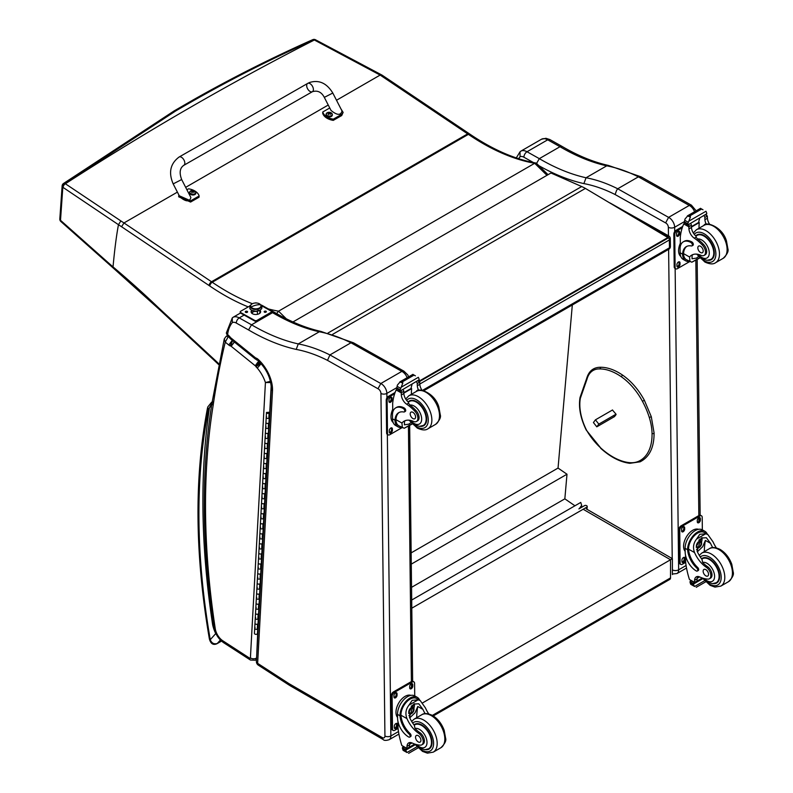 <?xml version="1.0" encoding="UTF-8"?>
<svg xmlns="http://www.w3.org/2000/svg" width="793" height="793" viewBox="0 0 793 793"><rect width="100%" height="100%" fill="white"/><g stroke="black" fill="none" stroke-linecap="round" stroke-linejoin="round"><path stroke-width="1.19" d="M637.978 219.711L667.101 236.066A3.182 1.864 -60.7 0 1 668.687 235.908L610.273 203.097A3.182 1.864 119.3 0 0 609.936 202.978M670.303 238.643A3.182 1.814 179.3 0 1 669.371 239.942L669.461 247.783A3.182 1.814 -0.7 0 0 670.392 246.484L670.303 238.643A3.182 3.182 0 0 0 668.687 235.908M422.461 390.384L669.461 247.783A3.182 1.834 60 0 1 668.806 249.27A3.182 3.182 0 0 0 670.392 246.484M666.219 236.572L667.101 236.066A3.182 1.834 60 0 1 669.371 239.942L419.814 384.03M411.696 600.043L580.754 502.435L581.675 505.31L579.356 508.62M411.795 608.191L586.761 507.173A1.576 0.991 -175 0 0 587.226 506.549A1.576 0.991 -175 0 0 586.77 505.765L586.751 505.756A1.576 0.991 -175 0 0 584.53 505.637L578.9 508.888M572.318 304.978L558.044 468.068L566.995 474.224L564.844 498.837L574.945 505.785M411.547 587.335L564.844 498.837M411.28 564.13L566.995 474.224M411.151 552.88L558.044 468.068M669.847 579.366L670.511 577.909A3.182 1.834 60 0 1 669.857 579.366L433.295 715.94M672.375 574.558L672.385 558.678L670.521 559.759L670.511 577.909L432.373 715.395M422.679 702.846L670.521 559.759L583.162 509.255M616.002 414.194L598.824 424.116L596.792 426.832L614.585 416.553M615.071 415.919L616.082 414.521M598.824 424.116L595.454 419.824L593.422 422.54L596.792 426.832M595.454 419.824L612.533 409.971M665.614 222.912L668.598 217.371L617.717 188.774L616.567 190.429L615.11 194.523L665.614 222.912A3.499 2.022 60 0 1 668.36 227.294L668.459 235.789M691.476 205.209L641.051 176.859L638.395 176.839L689.266 205.437L668.598 217.371A7.94 4.589 -120 0 1 674.655 227.244A4.451 2.538 179.3 0 1 668.36 227.294M694.589 211.751A7.94 4.589 60 0 0 689.266 205.437L691.526 205.228M638.395 176.839L617.717 188.774A175.699 101.435 -120 0 0 586.057 177.761L606.724 165.826L608.618 165.489C593.59 162.159 578.127 155.834 562.227 146.507L559.987 146.715A217.421 125.532 -120 0 0 606.724 165.826A175.699 101.435 60 0 1 638.365 176.849M583.093 388.699A16.762 9.675 60 0 1 583.331 388.035M538.843 165.648A221.871 128.099 -120 0 0 583.876 183.599L586.057 177.761A217.421 125.532 60 0 1 539.319 158.65L559.987 146.715L547.695 139.816A4.451 2.607 -60.7 0 1 549.916 139.588L562.197 146.487M518.662 158.689A43.218 24.95 60 0 1 520.069 156.756L520.02 151.82L520.773 151.195A12.708 7.335 -120 0 1 520.793 151.185L541.45 139.261A12.708 7.335 60 0 1 541.46 139.251A12.708 7.335 60 0 1 547.695 139.816L527.018 151.75A4.451 2.607 119.3 0 0 523.915 157.222L533.392 162.535M536.177 164.101L539.319 158.65L527.018 151.75A12.708 7.335 -120 0 0 520.793 151.185L520.773 151.195M248.566 329.947A221.624 127.951 -120 0 0 296.215 349.416L298.267 343.914A217.421 125.532 60 0 1 251.53 324.803L239.228 317.904A12.708 7.335 -120 0 0 233.003 317.339L240.497 313.007L232.983 317.349A12.708 7.335 -120 0 0 232.983 317.349L232.28 317.934L232.319 322.582A8.515 4.917 60 0 1 236.304 323.058L248.566 329.947L251.53 324.803L272.554 312.66L274.665 312.462C290.575 321.789 306.048 328.124 321.086 331.454L319.292 331.771A175.699 101.435 60 0 1 350.942 342.794L329.928 354.927L327.499 360.359L377.993 388.748L380.809 383.525L329.928 354.927M408.653 376.834L407.79 374.93L403.905 371.154A4.193 2.607 116 0 0 401.843 371.382A4.193 2.458 -60.7 0 1 403.924 371.164L353.5 342.814L350.962 342.784L401.843 371.382L380.809 383.525A7.94 4.589 -120 0 1 386.865 393.397A4.193 2.389 179.3 0 1 380.937 393.447L384.932 736.003A3.747 2.161 60 0 1 382.276 737.579L289.614 684.012A37.112 21.431 60 0 1 287.393 682.614A4.193 2.419 -120 0 0 287.324 682.565L257.636 663.345A4.193 2.27 122.9 0 0 258.32 665.149L288.008 684.369A4.193 2.27 -57.1 0 1 287.324 682.565M272.514 390.612A28.023 16.177 -120 0 0 257.775 359.06L258.042 360.547C266.626 369.003 271.037 378.39 271.285 388.729L272.514 390.612L257.636 663.345A4.193 2.567 -176.9 0 1 256.417 661.402L256.417 661.402A4.193 4.193 0 0 0 258.32 665.149M329.908 354.937A175.699 101.435 -120 0 0 298.267 343.914L319.292 331.771A217.421 125.532 -120 0 1 272.554 312.66L271.493 312.065M257.775 359.06A6.513 3.757 -120 0 0 255.663 357.95A1.923 1.11 60 0 1 255.643 357.93A8.019 4.629 60 0 1 255.336 357.693L231.041 338.026A8.019 4.629 60 0 1 230.565 337.669A1.348 0.773 60 0 1 230.505 337.62A1.348 0.773 60 0 1 230.495 337.6A7.196 4.153 -120 0 0 228.206 335.122L226.332 333.01L227.492 335.826L227.591 334.626A43.466 25.098 60 0 1 232.319 322.582M228.206 335.122L230.168 338.522L228.513 336.658M256.843 360.072L255.643 357.93L257.656 360.319M231.041 338.026L231.467 339.662L255.663 359.249A4.193 1.893 -51 0 1 255.336 357.693M230.565 337.669L230.912 339.226L230.168 338.522L230.495 337.6M226.055 336.44A3.182 1.834 60 0 1 226.094 336.41L224.28 338.908L225.252 342.15L228.136 336.876A3.182 1.834 60 0 0 226.104 336.41L227.343 335.697M213.129 405.51L211.949 403.151C201.075 471.528 201.779 546.357 214.08 627.64A4.193 1.923 -8.7 0 0 215.26 628.72A761.627 439.728 60 0 1 213.129 405.51A1013.266 585.006 60 0 1 225.252 342.15L228.771 344.995A6.79 3.915 -120 0 0 230.168 345.897L232.498 340.405M271.166 381.175L265.427 382.533L271.365 382.533M230.168 345.897A3.113 1.794 60 0 1 230.555 345.917A1.556 0.902 60 0 1 231.09 346.214A1.566 0.902 60 0 1 231.169 346.283L255.237 365.761L258.756 361.003M231.169 346.283L234.758 341.575M255.237 365.761A1.943 1.12 60 0 1 255.405 365.91L259.142 361.33M255.405 365.91A1.269 0.734 60 0 1 255.663 366.168L260.025 362.242M255.663 366.168A1.001 0.575 60 0 1 255.99 366.743L260.798 363.293A5.194 3.003 -120 0 0 260.748 363.234M232.329 340.276L228.771 344.995M255.99 366.743A6.433 3.717 -120 0 0 257.309 368.101L261.184 363.61M230.555 345.917L232.636 340.425M231.09 346.214L234.619 341.466M689.474 261.412A14.413 8.436 -60.7 0 1 685.727 260.838A14.413 8.436 -60.7 0 1 682.634 255.049L683.586 254.494A13.075 7.652 -60.7 0 0 686.381 259.678L691.833 262.205L699.555 257.745M689.969 261.69L689.553 256.991A22.154 12.787 60 0 1 691.704 255.138A22.154 12.787 60 0 1 701.091 255.366A7.008 4.044 60 0 0 704.065 255.435A7.008 4.044 60 0 0 702.231 244.958L703.401 244.284A7.008 4.044 60 0 1 705.235 254.761L704.065 255.435M693.032 254.533A22.154 12.787 -120 0 0 692.071 255.534L692.051 258.776L696.442 258.102L698.524 256.575M682.634 255.049L682.614 254.176A18.011 10.398 -120 0 1 686.332 246.613A18.011 10.398 -120 0 1 691.407 245.959A1.992 1.15 -120 0 0 691.972 245.88A1.992 1.15 -120 0 0 692.269 244.274A1.992 1.15 -120 0 0 690.951 242.519A15.592 9.001 -120 0 0 683.298 241.825A15.592 9.001 -120 0 0 680.077 249.141L680.116 252.769A14.413 8.436 119.3 0 0 683.249 259.45L685.727 260.838M691.833 262.205L699.793 257.993M680.384 246.147L680.275 237.305A67.554 39.006 60 0 1 683.744 223.933L684.399 223.111M702.231 244.958A35.031 20.221 60 0 0 694.301 238.178A8.178 4.718 60 0 1 688.939 228.909A45.032 26 60 0 1 688.859 226.808A1.586 0.962 -59 0 1 688.859 226.729L688.909 224.25M688.859 226.729L691.377 225.281A1.497 0.862 -120 0 0 690.406 223.507M687.838 224.994L684.25 222.555A5.353 3.093 -120 0 0 684.399 221.871L684.993 219.046L687.928 215.637L690.217 215.646L690.425 217.034L688.79 221.178L705.978 211.255L706.632 212.861A5.353 3.093 -120 0 0 706.791 213.723L687.838 224.994L706.791 213.723M700.497 208.381L702.995 209.778M683.298 241.825L684.25 241.28A15.592 9.001 60 0 1 691.892 241.974A1.992 1.15 60 0 1 693.211 243.729A1.992 1.15 60 0 1 692.913 245.334L691.972 245.88M683.586 254.494L683.566 253.631A18.011 10.398 60 0 1 686.817 246.365M691.437 227.085L699.248 222.575A85.386 49.305 -120 0 0 698.98 228.265M698.673 222.248L699.248 222.575M691.417 226.639L698.633 222.476A60.555 34.961 -120 0 1 699.743 218.115M691.377 225.281A45.032 26 -120 0 0 691.456 227.452A8.178 4.718 -120 0 0 696.145 236.235L696.056 237.157L697.602 239.01A35.031 20.221 60 0 1 703.401 244.284M684.399 221.871L687.759 223.755L688.79 221.178M679.651 245.017L680.344 243.203M687.759 223.755A5.353 3.093 -120 0 0 687.918 224.617M700.556 208.301L687.402 215.894L690.425 217.034M706.345 224.429A8.178 4.718 -120 0 1 704.918 219.681A45.032 26 -120 0 1 704.838 217.5L707.356 216.053A1.586 0.902 -62.5 0 1 707.356 216.122A45.032 26 -120 0 0 707.435 218.234A8.178 4.718 -120 0 0 709.636 224.27M707.356 216.053L705.364 214.873M704.838 217.5A1.497 0.862 -120 0 0 703.867 215.736M680.771 256.446A13.075 7.652 -60.7 0 1 678.58 250.826A13.075 7.652 -60.7 0 1 680.344 243.322M689.722 261.551L677.391 268.678A3.182 1.864 -60.7 0 1 675.805 268.837A3.182 1.864 -60.7 0 1 675.111 267.36L674.734 234.708A3.182 1.864 -60.7 0 1 676.944 230.803L682.248 227.74M680.007 262.889L680.017 264.198A2.181 1.279 -60.7 0 1 679.095 266.398A2.181 1.279 -60.7 0 1 677.41 266.993A2.181 1.279 -60.7 0 1 676.935 265.982L676.915 264.674A2.181 1.279 -60.7 0 1 677.846 262.473A2.181 1.279 -60.7 0 1 679.532 261.878A2.181 1.279 -60.7 0 1 680.007 262.889L679.105 262.384L679.125 263.692A2.181 1.279 -60.7 0 1 677.053 266.577M679.651 232.2L679.66 233.509A2.181 1.279 -60.7 0 1 678.739 235.709A2.181 1.279 -60.7 0 1 677.053 236.304A2.181 1.279 -60.7 0 1 676.578 235.293L676.558 233.985A2.181 1.279 -60.7 0 1 677.49 231.774A2.181 1.279 -60.7 0 1 679.175 231.189A2.181 1.279 -60.7 0 1 679.651 232.2L678.749 231.695L678.768 233.003A2.181 1.279 -60.7 0 1 676.687 235.888M675.805 268.837L674.902 268.331A3.182 1.864 -60.7 0 1 674.209 266.854L673.832 234.203A3.182 1.864 -60.7 0 1 676.052 230.297L682.694 226.461M678.996 261.789A2.181 1.279 -60.7 0 1 679.105 262.384M678.63 231.1A2.181 1.279 -60.7 0 1 678.749 231.695M708.04 260.292A14.304 8.257 -120 0 0 711.341 259.658A14.304 8.257 -120 0 0 711.341 243.144A14.304 8.257 -120 0 0 697.037 234.887A14.304 8.257 -120 0 0 695.778 235.937M700.477 246.266A3.816 2.201 -120 0 0 698.613 246.098A3.816 2.201 -120 0 0 698.613 250.499A3.816 2.201 -120 0 0 702.42 252.699A3.816 2.201 -120 0 0 702.995 249.617A3.816 2.201 -120 0 0 700.477 246.266M712.738 547.606A22.154 12.787 60 0 1 710.538 543.324L706.375 537.743L701.27 538.011L697.067 551.105A22.154 12.787 60 0 0 701.974 559.313L702.628 562.425A22.154 12.787 60 0 0 707.455 566.579L706.285 567.253A22.154 12.787 60 0 1 694.549 552.552C692.695 547.636 693.379 543.126 696.611 539.032L699.793 534.284L705.681 533.798L696.611 539.032M705.681 533.798L707.782 534.452L713.046 541.877A22.154 12.787 -120 0 0 716.347 547.884M685.658 562.346L682.386 564.239A3.182 1.864 -60.7 0 1 680.8 564.398A3.182 1.864 -60.7 0 1 680.116 562.921L679.73 530.269A3.182 1.864 -60.7 0 1 681.95 526.364L699.922 515.985A3.182 1.864 -60.7 0 1 701.508 515.827A3.182 1.864 -60.7 0 1 702.201 517.304L702.35 529.863A14.413 8.436 119.3 0 0 691.248 533.788A14.413 8.436 119.3 0 0 685.112 548.33L685.162 551.958A15.592 9.001 -120 0 0 696.333 570.97A1.992 1.15 -120 0 0 697.315 571.049A1.992 1.15 -120 0 0 696.72 567.996A18.011 10.398 -120 0 1 687.62 549.737L685.112 548.33M697.315 571.049L698.256 570.504A1.992 1.15 60 0 0 697.662 567.451A18.011 10.398 60 0 1 688.562 549.192L688.562 548.25L687.62 548.796L687.62 549.737M687.62 548.796A14.413 8.436 -60.7 0 1 694.083 534.799A14.413 8.436 -60.7 0 1 704.848 531.27A14.413 8.436 -60.7 0 1 707.287 534.165M697.731 576.491A8.178 4.718 60 0 0 697.106 578.86A45.032 26 60 0 0 697.077 580.982A1.497 0.862 60 0 1 696.769 581.675L694.609 582.924L689.444 579.485A67.554 39.006 60 0 1 685.618 562.009L685.539 555.328M704.551 580.734L694.609 586.483L693.518 584.629A5.353 3.093 60 0 1 693.667 583.945L690.079 581.507L691.07 580.932M690.079 581.507L689.999 581.884A5.353 3.093 60 0 1 690.158 582.736L690.812 584.352L694.609 586.483M688.562 548.25A13.075 7.652 -60.7 0 1 694.46 535.602A13.075 7.652 -60.7 0 1 704.194 532.43L707.782 534.452M704.313 551.611A85.386 49.305 60 0 1 705.383 540.43L702.687 546.684L697.384 551.789M702.013 537.634A9.516 5.571 -60.7 0 1 701.508 542.164M698.296 547.884A9.516 5.571 -60.7 0 1 696.532 549.549M699.773 539.101A6.354 3.717 -60.7 0 1 699.793 540.697M699.604 576.898L697.156 578.315M684.656 540.578L685.479 538.596M706.285 567.253A7.008 4.044 60 0 1 710.538 573.428A7.008 4.044 60 0 1 709.388 578.791A7.008 4.044 60 0 1 707.683 579.088A35.031 20.221 60 0 1 699.803 576.987A8.178 4.718 60 0 0 696.274 576.868A8.178 4.718 60 0 0 694.589 580.317A45.032 26 60 0 0 694.559 582.359A1.586 0.962 -58.8 0 0 694.559 582.429L697.077 580.982M685.152 551.393A13.075 7.652 -60.7 0 1 686.52 536.673A13.075 7.652 -60.7 0 1 698.514 529.318M680.8 564.398L679.908 563.892A3.182 1.864 -60.7 0 1 679.214 562.415L678.828 529.764A3.182 1.864 -60.7 0 1 681.048 525.858L699.02 515.48A3.182 1.864 -60.7 0 1 700.615 515.321L701.508 515.827M697.305 521.774L697.285 520.466A2.181 1.279 -60.7 0 1 698.217 518.255A2.181 1.279 -60.7 0 1 699.902 517.67A2.181 1.279 -60.7 0 1 700.378 518.681L700.397 519.99A2.181 1.279 -60.7 0 1 699.466 522.19A2.181 1.279 -60.7 0 1 697.781 522.785A2.181 1.279 -60.7 0 1 697.305 521.774M681.574 530.854L681.564 529.546A2.181 1.279 -60.7 0 1 682.486 527.345A2.181 1.279 -60.7 0 1 684.171 526.75A2.181 1.279 -60.7 0 1 684.646 527.761L684.666 529.07A2.181 1.279 -60.7 0 1 683.735 531.27A2.181 1.279 -60.7 0 1 682.049 531.865A2.181 1.279 -60.7 0 1 681.574 530.854M681.93 561.543L681.921 560.235A2.181 1.279 -60.7 0 1 682.852 558.034A2.181 1.279 -60.7 0 1 684.537 557.439A2.181 1.279 -60.7 0 1 685.003 558.45L685.023 559.759A2.181 1.279 -60.7 0 1 684.091 561.959A2.181 1.279 -60.7 0 1 682.406 562.554A2.181 1.279 -60.7 0 1 681.93 561.543M699.367 517.581A2.181 1.279 -60.7 0 1 699.476 518.176L699.495 519.484A2.181 1.279 -60.7 0 1 697.424 522.369M683.635 526.661A2.181 1.279 -60.7 0 1 683.754 527.256L683.764 528.564A2.181 1.279 -60.7 0 1 681.693 531.449M683.992 557.35A2.181 1.279 -60.7 0 1 684.111 557.945L684.121 559.253A2.181 1.279 -60.7 0 1 682.049 562.138M696.997 545.019A3.003 1.755 119.3 0 0 698.385 542.541M696.888 545.802A3.003 1.755 119.3 0 0 697.533 547.13A3.003 1.755 119.3 0 0 700.536 545.376A3.003 1.755 119.3 0 0 700.477 541.906A3.003 1.755 119.3 0 0 699 542.035M696.888 545.941A3.251 1.903 119.3 0 0 699.238 547.279A3.251 1.903 119.3 0 0 701.478 543.245A3.251 1.903 119.3 0 0 699.089 541.986A3.251 1.903 119.3 0 0 696.888 545.911A3.251 1.903 119.3 0 0 696.888 545.941M696.73 546.04A3.469 2.032 119.3 0 0 699.287 547.438A3.469 2.032 119.3 0 0 701.636 543.245A3.469 2.032 119.3 0 0 699.168 541.758A3.469 2.032 119.3 0 0 696.73 546.04M701.636 543.146A3.727 2.181 119.3 0 0 701.636 543.046A3.727 2.181 119.3 0 0 700.824 541.272A3.727 2.181 119.3 0 0 697.959 542.283A3.727 2.181 119.3 0 0 696.373 546.04A3.727 2.181 119.3 0 0 697.186 547.765A3.727 2.181 119.3 0 0 699.109 547.537A3.727 2.181 119.3 0 0 699.198 547.477M701.577 558.807A14.304 8.257 60 0 1 702.37 558.242A14.304 8.257 60 0 1 709.378 558.877A14.304 8.257 60 0 1 718.835 571.466A14.304 8.257 60 0 1 716.664 583.014A14.304 8.257 60 0 1 713.363 583.648M707.455 566.579A7.008 4.044 60 0 1 711.698 572.754A7.008 4.044 60 0 1 710.558 578.117L709.388 578.791M705.879 575.887A3.816 2.201 -120 0 0 707.743 576.055A3.816 2.201 -120 0 0 707.743 571.644A3.816 2.201 -120 0 0 703.936 569.443A3.816 2.201 -120 0 0 703.351 572.526A3.816 2.201 -120 0 0 705.879 575.887M401.863 427.467A14.413 8.436 -60.7 0 1 398.116 426.892A14.413 8.436 -60.7 0 1 395.023 421.093L395.975 420.548A13.075 7.652 -60.7 0 0 398.77 425.732L404.222 428.26L411.954 423.799M402.358 427.744L401.942 423.046A22.154 12.787 60 0 1 404.093 421.182A22.154 12.787 60 0 1 413.48 421.41A7.008 4.044 60 0 0 416.454 421.489A7.008 4.044 60 0 0 414.62 411.002L415.79 410.328A7.008 4.044 60 0 1 417.624 420.805L416.454 421.489M405.421 420.577A22.154 12.787 -120 0 0 404.46 421.589L404.44 424.83L408.841 424.156L410.913 422.629M395.023 421.093L395.013 420.221A18.011 10.398 -120 0 1 398.73 412.667A18.011 10.398 -120 0 1 403.796 412.003A1.992 1.15 -120 0 0 404.361 411.934A1.992 1.15 -120 0 0 404.658 410.318A1.992 1.15 -120 0 0 403.34 408.564A15.592 9.001 -120 0 0 395.697 407.88A15.592 9.001 -120 0 0 392.466 415.185L392.505 418.813A14.413 8.436 119.3 0 0 395.638 425.494L398.116 426.892M404.222 428.26L412.182 424.047M392.773 412.201L392.664 403.359A67.554 39.006 60 0 1 396.133 389.978L396.787 389.165M414.62 411.002A35.031 20.221 60 0 0 406.69 404.222A8.178 4.718 60 0 1 401.327 394.954A45.032 26 60 0 1 401.248 392.852A1.586 0.962 -59 0 1 401.248 392.783L401.298 390.305M401.248 392.783L403.766 391.326A1.497 0.862 -120 0 0 402.794 389.561M400.227 391.038L396.639 388.61A5.353 3.093 -120 0 0 396.787 387.926L397.382 385.101L400.316 381.681L402.606 381.701L402.814 383.088L401.179 387.232L418.367 377.299L419.021 378.905A5.353 3.093 -120 0 0 419.19 379.768L400.227 391.038L419.19 379.768M412.885 374.425L415.383 375.832M395.697 407.88L396.639 407.334A15.592 9.001 60 0 1 404.281 408.018A1.992 1.15 60 0 1 405.6 409.773A1.992 1.15 60 0 1 405.302 411.389L404.361 411.934M395.975 420.548L395.955 419.675A18.011 10.398 60 0 1 399.206 412.419M403.825 393.13L411.636 388.62A85.386 49.305 -120 0 0 411.369 394.319M411.061 388.302L411.636 388.62M403.806 392.684L411.022 388.52A60.555 34.961 -120 0 1 412.132 384.169M403.766 391.326A45.032 26 -120 0 0 403.845 393.506A8.178 4.718 -120 0 0 408.534 402.279L408.454 403.211L409.991 405.064A35.031 20.221 60 0 1 415.79 410.328M396.787 387.926L400.148 389.809L401.179 387.232M392.039 411.071L392.733 409.257M400.148 389.809A5.353 3.093 -120 0 0 400.316 390.671M412.945 374.346L399.801 381.939L402.814 383.088M418.734 390.483A8.178 4.718 -120 0 1 417.306 385.735A45.032 26 -120 0 1 417.227 383.554L419.745 382.097A1.586 0.902 -62.5 0 1 419.745 382.176A45.032 26 -120 0 0 419.824 384.278A8.178 4.718 -120 0 0 422.035 390.325M419.745 382.097L417.752 380.927M417.227 383.554A1.497 0.862 -120 0 0 416.256 381.79M393.159 422.5A13.075 7.652 -60.7 0 1 390.969 416.88A13.075 7.652 -60.7 0 1 392.743 409.366M402.11 427.605L389.779 434.723A3.182 1.864 -60.7 0 1 388.193 434.881A3.182 1.864 -60.7 0 1 387.499 433.414L387.123 400.762A3.182 1.864 -60.7 0 1 389.333 396.847L394.636 393.794M392.396 428.944L392.416 430.242A2.181 1.279 -60.7 0 1 391.484 432.453A2.181 1.279 -60.7 0 1 389.799 433.037A2.181 1.279 -60.7 0 1 389.323 432.026L389.304 430.718A2.181 1.279 -60.7 0 1 390.235 428.517A2.181 1.279 -60.7 0 1 391.92 427.923A2.181 1.279 -60.7 0 1 392.396 428.944L391.494 428.438L391.514 429.737A2.181 1.279 -60.7 0 1 389.442 432.631M392.039 398.245L392.059 399.553A2.181 1.279 -60.7 0 1 391.127 401.764A2.181 1.279 -60.7 0 1 389.442 402.348A2.181 1.279 -60.7 0 1 388.966 401.337L388.947 400.029A2.181 1.279 -60.7 0 1 389.878 397.828A2.181 1.279 -60.7 0 1 391.564 397.234A2.181 1.279 -60.7 0 1 392.039 398.245L391.137 397.749L391.157 399.048A2.181 1.279 -60.7 0 1 389.085 401.942M388.193 434.881L387.291 434.376A3.182 1.864 -60.7 0 1 386.607 432.909L386.221 400.257A3.182 1.864 -60.7 0 1 388.441 396.351L395.083 392.505M391.385 427.833A2.181 1.279 -60.7 0 1 391.494 428.438M391.028 397.144A2.181 1.279 -60.7 0 1 391.137 397.749M420.429 426.337A14.304 8.257 -120 0 0 423.73 425.702A14.304 8.257 -120 0 0 423.73 409.198A14.304 8.257 -120 0 0 409.436 400.941A14.304 8.257 -120 0 0 408.177 401.982M412.866 412.31A3.816 2.201 -120 0 0 411.002 412.142A3.816 2.201 -120 0 0 411.002 416.543A3.816 2.201 -120 0 0 414.808 418.744A3.816 2.201 -120 0 0 415.393 415.671A3.816 2.201 -120 0 0 412.866 412.31M425.127 713.65A22.154 12.787 60 0 1 422.927 709.378L418.763 703.788L413.659 704.065L409.466 717.15A22.154 12.787 60 0 0 414.362 725.367L415.017 728.48A22.154 12.787 60 0 0 419.844 732.633L418.674 733.307A22.154 12.787 60 0 1 406.948 718.607C405.084 713.69 405.768 709.18 409.01 705.086L412.182 700.328L418.07 699.842L409.01 705.086M418.07 699.842L420.171 700.497L425.444 707.921A22.154 12.787 -120 0 0 428.735 713.928M398.046 728.4L394.775 730.284A3.182 1.864 -60.7 0 1 393.189 730.442A3.182 1.864 -60.7 0 1 392.505 728.975L392.119 696.323A3.182 1.864 -60.7 0 1 394.339 692.418L412.31 682.039A3.182 1.864 -60.7 0 1 413.896 681.881A3.182 1.864 -60.7 0 1 414.59 683.348L414.739 695.917A14.413 8.436 119.3 0 0 403.637 699.832A14.413 8.436 119.3 0 0 397.511 714.374L397.551 718.002A15.592 9.001 -120 0 0 408.722 737.014A1.992 1.15 -120 0 0 409.703 737.103A1.992 1.15 -120 0 0 409.109 734.04A18.011 10.398 -120 0 1 400.009 715.782L397.511 714.374M409.703 737.103L410.645 736.558A1.992 1.15 60 0 0 410.05 733.495A18.011 10.398 60 0 1 400.951 715.236L400.951 714.305L400.009 714.85L400.009 715.782M400.009 714.85A14.413 8.436 -60.7 0 1 406.482 700.853A14.413 8.436 -60.7 0 1 417.237 697.315A14.413 8.436 -60.7 0 1 419.675 700.219M410.13 742.535A8.178 4.718 60 0 0 409.495 744.914A45.032 26 60 0 0 409.466 747.026A1.497 0.862 60 0 1 409.158 747.73L406.997 748.979L401.833 745.529A67.554 39.006 60 0 1 398.007 728.063L397.927 721.382M416.94 746.788L406.997 752.527L405.907 750.674A5.353 3.093 60 0 1 406.056 749.99L402.467 747.561L403.459 746.986M402.467 747.561L402.388 747.928A5.353 3.093 60 0 1 402.557 748.79L403.201 750.396L406.997 752.527M400.951 714.305A13.075 7.652 -60.7 0 1 406.859 701.656A13.075 7.652 -60.7 0 1 416.583 698.484L420.171 700.497M416.702 717.665A85.386 49.305 60 0 1 417.772 706.484L415.076 712.729L409.773 717.843M414.402 703.688A9.516 5.571 -60.7 0 1 413.896 708.218M410.685 713.928A9.516 5.571 -60.7 0 1 408.92 715.603M412.162 705.155A6.354 3.717 -60.7 0 1 412.182 706.741M412.003 742.942L409.545 744.359M397.045 706.632L397.878 704.65M418.674 733.307A7.008 4.044 60 0 1 422.927 739.482A7.008 4.044 60 0 1 421.777 744.835A7.008 4.044 60 0 1 420.072 745.142A35.031 20.221 60 0 1 412.191 743.031A8.178 4.718 60 0 0 408.673 742.922A8.178 4.718 60 0 0 406.987 746.362A45.032 26 60 0 0 406.948 748.404A1.586 0.962 -58.8 0 0 406.958 748.483L409.466 747.026M397.541 717.447A13.075 7.652 -60.7 0 1 398.909 702.727A13.075 7.652 -60.7 0 1 410.903 695.372M393.189 730.442L392.297 729.937A3.182 1.864 -60.7 0 1 391.603 728.47L391.227 695.818A3.182 1.864 -60.7 0 1 393.437 691.912L411.418 681.534A3.182 1.864 -60.7 0 1 413.004 681.375L413.896 681.881M409.694 687.818L409.684 686.51A2.181 1.279 -60.7 0 1 410.605 684.309A2.181 1.279 -60.7 0 1 412.291 683.715A2.181 1.279 -60.7 0 1 412.766 684.726L412.786 686.034A2.181 1.279 -60.7 0 1 411.854 688.245A2.181 1.279 -60.7 0 1 410.169 688.83A2.181 1.279 -60.7 0 1 409.694 687.818M393.962 696.898L393.952 695.6A2.181 1.279 -60.7 0 1 394.884 693.389A2.181 1.279 -60.7 0 1 396.569 692.795A2.181 1.279 -60.7 0 1 397.045 693.816L397.055 695.114A2.181 1.279 -60.7 0 1 396.123 697.325A2.181 1.279 -60.7 0 1 394.438 697.909A2.181 1.279 -60.7 0 1 393.962 696.898M394.329 727.587L394.309 726.289A2.181 1.279 -60.7 0 1 395.241 724.078A2.181 1.279 -60.7 0 1 396.926 723.484A2.181 1.279 -60.7 0 1 397.402 724.505L397.412 725.803A2.181 1.279 -60.7 0 1 396.48 728.014A2.181 1.279 -60.7 0 1 394.795 728.608A2.181 1.279 -60.7 0 1 394.329 727.587M411.755 683.625A2.181 1.279 -60.7 0 1 411.874 684.23L411.884 685.529A2.181 1.279 -60.7 0 1 409.812 688.423M396.024 692.705A2.181 1.279 -60.7 0 1 396.143 693.31L396.153 694.609A2.181 1.279 -60.7 0 1 394.081 697.503M396.381 723.394A2.181 1.279 -60.7 0 1 396.5 723.999L396.52 725.298A2.181 1.279 -60.7 0 1 394.438 728.192M409.386 711.073A3.003 1.755 119.3 0 0 410.774 708.595M409.277 711.856A3.003 1.755 119.3 0 0 409.931 713.185A3.003 1.755 119.3 0 0 412.925 711.43A3.003 1.755 119.3 0 0 412.866 707.951A3.003 1.755 119.3 0 0 411.389 708.09M409.277 711.995A3.251 1.903 119.3 0 0 411.626 713.323A3.251 1.903 119.3 0 0 413.867 709.289A3.251 1.903 119.3 0 0 411.478 708.03A3.251 1.903 119.3 0 0 409.277 711.955A3.251 1.903 119.3 0 0 409.277 711.995M409.119 712.084A3.469 2.032 119.3 0 0 411.676 713.482A3.469 2.032 119.3 0 0 414.025 709.289A3.469 2.032 119.3 0 0 411.557 707.802A3.469 2.032 119.3 0 0 409.119 712.084M414.025 709.19A3.727 2.181 119.3 0 0 414.025 709.091A3.727 2.181 119.3 0 0 413.222 707.326A3.727 2.181 119.3 0 0 410.348 708.337A3.727 2.181 119.3 0 0 408.762 712.084A3.727 2.181 119.3 0 0 409.575 713.819A3.727 2.181 119.3 0 0 411.508 713.581A3.727 2.181 119.3 0 0 411.587 713.531M413.976 724.861A14.304 8.257 60 0 1 414.759 724.296A14.304 8.257 60 0 1 421.767 724.921A14.304 8.257 60 0 1 431.223 737.51A14.304 8.257 60 0 1 429.053 749.058A14.304 8.257 60 0 1 425.752 749.692M419.844 732.633A7.008 4.044 60 0 1 424.096 738.808A7.008 4.044 60 0 1 422.947 744.161L421.777 744.835M418.268 741.931A3.816 2.201 -120 0 0 420.141 742.099A3.816 2.201 -120 0 0 420.141 737.698A3.816 2.201 -120 0 0 416.325 735.498A3.816 2.201 -120 0 0 415.75 738.57A3.816 2.201 -120 0 0 418.268 741.931M213.664 624.815L212.673 624.904L213.733 625.31M212.732 401.823L209.461 407.642L211.533 405.808M221.485 641.061L217.292 643.48C213.941 644.422 211.592 643.163 210.264 639.693A3.182 1.398 170.2 0 1 209.382 638.94A3.182 1.398 170.2 0 1 209.382 638.93C194.87 554.277 194.226 477.386 207.459 408.256A3.182 2.161 11 0 0 208.331 410.159A9.536 5.501 60 0 1 208.589 409.247A3.182 2.339 -159.6 0 1 207.855 406.849L207.459 408.256M208.589 409.247A13.659 7.89 60 0 1 209.461 407.642A765.82 442.147 -120 0 0 212.673 624.904A26.932 15.553 -120 0 0 215.726 633.607L215.924 633.548M208.331 410.159A675.259 389.859 60 0 0 210.264 639.693L215.726 633.607L216.499 634.697M419.497 381.572L667.855 238.197L667.845 237.543L585.403 188.417L332.663 334.329M585.403 188.417A50.841 29.351 60 0 0 581.685 186.543L550.976 173.003L292.964 321.958M667.845 237.543L419.001 381.215M276.628 313.602L278.551 311.173A225.004 129.913 60 0 1 268.371 308.933M158.491 307.714L158.55 308.725L214.12 360.28A3.182 1.219 -47.1 0 1 214.031 359.249L158.491 307.714A728.569 420.637 -120 0 0 113.022 266.894L113.23 268.034L158.55 308.725M252.392 303.729A225.004 129.913 60 0 1 212.237 282.249A127.108 73.382 -120 0 0 211.513 281.753L123.986 222.952A801.059 463.528 -120.1 0 0 120.863 220.92L118.464 224.706C116.482 235.164 114.668 249.23 113.022 266.894A596.049 32.939 -136.9 0 0 108.948 263.306L60.506 220.305A3.182 1.794 131.4 0 0 60.883 221.534A3.182 1.794 131.4 0 0 61.002 221.624M177.404 192.114L123.986 222.952L121.567 226.739L209.074 285.53A123.926 71.548 60 0 1 209.788 286.015A228.186 131.747 -120 0 0 248.249 306.901M120.863 220.92L65.383 183.768A638.573 7.266 -145.7 0 0 65.056 183.55A3.182 2.082 123.7 0 0 62.825 187.267A638.712 5.739 34.2 0 1 63.143 187.475L118.464 224.697A799.037 461.328 60 0 1 121.567 226.739M60.883 221.534A3.182 3.182 0 0 1 59.822 218.937L62.132 185.879A3.182 2.002 4 0 0 62.132 185.889A3.182 2.002 4 0 0 62.825 187.267L60.506 220.305A3.182 2.012 -176 0 1 59.822 218.937A3.182 2.012 -176 0 1 59.822 218.927A3.182 2.012 -176 0 1 59.822 218.888M175.729 110.931A2723.757 1430.473 -55.9 0 1 194.82 99.908A3.182 1.844 -119.7 0 0 193.353 99.809L174.252 110.842L63.46 183.52A3.182 1.824 53.9 0 1 65.056 183.55L175.729 110.931A3.182 1.834 -120.4 0 0 174.252 110.842L174.252 110.842A3.182 1.834 -120.4 0 0 174.212 110.861M194.82 99.908C233.548 77.952 273.307 57.929 314.078 39.848L380.125 75.077L382.097 75.157L469.248 133.71A3.182 1.675 -56.1 0 0 467.662 133.868A127.108 73.382 60 0 1 468.395 134.364A3.182 1.665 -55.7 0 1 469.981 134.205L469.248 133.71M336.51 100.255L380.144 75.067L467.662 133.868L211.513 281.753A3.182 1.675 123.9 0 0 209.074 285.53M315.436 39.739A3.182 1.695 113.1 0 0 315.277 39.65A3.182 1.695 113.1 0 0 314.078 39.848A3.182 1.824 -113.9 0 0 312.739 39.67A3.182 1.824 -113.9 0 0 312.71 39.68M548.052 174.688L536.465 163.308L534.7 163.289L278.551 311.173L286.323 318.806M185.661 187.346L328.243 105.023M315.644 39.809A3.182 1.685 113.3 0 0 315.614 39.789A3.182 1.685 113.3 0 0 314.405 39.987A2724.599 1430.909 124.1 0 0 65.383 183.768A3.182 2.082 123.9 0 0 63.143 187.475M268.708 427.625A1.527 0.932 -176.9 0 1 267.132 428.478A1.527 0.932 -176.9 0 1 265.665 427.457A1.527 0.932 3.1 0 0 266.577 428.379A1.527 0.932 3.1 0 0 268.262 428.24L269.154 427.724M268.886 432.74L267.984 433.265A1.527 0.932 -176.9 0 1 266.309 433.404A1.527 0.932 -176.9 0 1 265.387 432.482A1.527 0.932 3.1 0 0 266.864 433.493A1.527 0.932 3.1 0 0 268.44 432.651L268.688 427.992M268.45 432.334L268.768 427.952M267.618 447.708A1.527 0.932 -176.9 0 1 266.042 448.56A1.527 0.932 -176.9 0 1 264.565 447.549A1.527 0.932 3.1 0 0 265.486 448.461A1.527 0.932 3.1 0 0 267.172 448.323L268.064 447.807M267.786 452.833L266.894 453.348A1.527 0.932 -176.9 0 1 265.209 453.487A1.527 0.932 -176.9 0 1 264.297 452.565A1.527 0.932 3.1 0 0 265.764 453.576A1.527 0.932 3.1 0 0 267.34 452.734L267.598 448.075M267.36 452.416L267.667 448.035M266.517 467.801A1.527 0.932 -176.9 0 1 264.941 468.643A1.527 0.932 -176.9 0 1 263.474 467.632A1.527 0.932 3.1 0 0 264.386 468.554A1.527 0.932 3.1 0 0 266.071 468.415L266.963 467.89M266.696 472.915L265.794 473.431A1.527 0.932 -176.9 0 1 264.119 473.57A1.527 0.932 -176.9 0 1 263.197 472.648A1.527 0.932 3.1 0 0 264.674 473.669A1.527 0.932 3.1 0 0 266.24 472.816L266.498 468.167M266.26 472.509L266.577 468.118M265.427 487.883A1.527 0.932 -176.9 0 1 263.851 488.726A1.527 0.932 -176.9 0 1 262.374 487.715A1.527 0.932 3.1 0 0 263.296 488.637A1.527 0.932 3.1 0 0 264.981 488.498L265.873 487.982M265.596 492.998L264.703 493.514A1.527 0.932 -176.9 0 1 263.018 493.652A1.527 0.932 -176.9 0 1 262.106 492.74A1.527 0.932 3.1 0 0 263.573 493.752A1.527 0.932 3.1 0 0 265.149 492.899L265.407 488.25M265.169 492.592L265.477 488.21M264.327 507.966A1.527 0.932 -176.9 0 1 262.751 508.819A1.527 0.932 -176.9 0 1 261.284 507.798A1.527 0.932 3.1 0 0 262.196 508.719A1.527 0.932 3.1 0 0 263.881 508.581L264.773 508.065M264.505 513.091L263.603 513.606A1.527 0.932 -176.9 0 1 261.928 513.745A1.527 0.932 -176.9 0 1 261.006 512.823A1.527 0.932 3.1 0 0 262.483 513.834A1.527 0.932 3.1 0 0 264.049 512.992L264.307 508.333M264.069 512.675L264.386 508.293M263.236 528.049A1.527 0.932 -176.9 0 1 261.66 528.901A1.527 0.932 -176.9 0 1 260.183 527.89A1.527 0.932 3.1 0 0 261.105 528.802A1.527 0.932 3.1 0 0 262.79 528.663L263.682 528.148M263.405 533.174L262.513 533.689A1.527 0.932 -176.9 0 1 260.828 533.828A1.527 0.932 -176.9 0 1 259.916 532.906A1.527 0.932 3.1 0 0 261.383 533.927A1.527 0.932 3.1 0 0 262.959 533.074L263.217 528.425M262.979 532.757L263.286 528.376M262.136 548.141A1.527 0.932 -176.9 0 1 260.56 548.984A1.527 0.932 -176.9 0 1 259.093 547.973A1.527 0.932 3.1 0 0 260.005 548.895A1.527 0.932 3.1 0 0 261.69 548.756L262.582 548.241M262.314 553.256L261.412 553.772A1.527 0.932 -176.9 0 1 259.737 553.91A1.527 0.932 -176.9 0 1 258.815 552.999A1.527 0.932 3.1 0 0 260.292 554.01A1.527 0.932 3.1 0 0 261.859 553.157L262.116 548.508M261.878 552.85L262.196 548.459M261.046 568.224A1.527 0.932 -176.9 0 1 259.47 569.077A1.527 0.932 -176.9 0 1 257.993 568.056A1.527 0.932 3.1 0 0 258.914 568.977A1.527 0.932 3.1 0 0 260.59 568.839L261.492 568.323M261.214 573.339L260.322 573.864A1.527 0.932 -176.9 0 1 258.637 573.993A1.527 0.932 -176.9 0 1 257.725 573.081A1.527 0.932 3.1 0 0 259.192 574.092A1.527 0.932 3.1 0 0 260.768 573.25L261.026 568.591M260.788 572.933L261.095 568.551M259.945 588.307A1.527 0.932 -176.9 0 1 258.369 589.159A1.527 0.932 -176.9 0 1 256.902 588.148A1.527 0.932 3.1 0 0 257.814 589.06A1.527 0.932 3.1 0 0 259.499 588.921L260.391 588.406M260.124 593.432L259.222 593.947A1.527 0.932 -176.9 0 1 257.537 594.086A1.527 0.932 -176.9 0 1 256.625 593.164A1.527 0.932 3.1 0 0 258.102 594.175A1.527 0.932 3.1 0 0 259.668 593.333L259.926 588.674M259.688 593.015L260.005 588.634M258.855 608.4A1.527 0.932 -176.9 0 1 257.279 609.242A1.527 0.932 -176.9 0 1 255.802 608.231A1.527 0.932 3.1 0 0 256.724 609.143A1.527 0.932 3.1 0 0 258.399 609.014L259.301 608.489M259.024 613.514L258.131 614.03A1.527 0.932 -176.9 0 1 256.446 614.169A1.527 0.932 -176.9 0 1 255.534 613.247A1.527 0.932 3.1 0 0 257.001 614.268A1.527 0.932 3.1 0 0 258.577 613.415L258.825 608.766M258.597 613.108L258.905 608.717M257.755 628.482A1.527 0.932 -176.9 0 1 256.179 629.325A1.527 0.932 -176.9 0 1 254.712 628.314A1.527 0.932 3.1 0 0 255.624 629.236A1.527 0.932 3.1 0 0 257.309 629.097L258.201 628.581M257.943 633.379L257.814 628.799M258.3 618.441A1.527 0.932 -176.9 0 1 256.724 619.283A1.527 0.932 -176.9 0 1 255.257 618.272A1.527 0.932 3.1 0 0 256.169 619.194A1.527 0.932 3.1 0 0 257.854 619.055L258.746 618.54M258.478 623.556L257.586 624.071A1.527 0.932 -176.9 0 1 255.901 624.21A1.527 0.932 -176.9 0 1 254.979 623.288A1.527 0.932 3.1 0 0 256.456 624.309A1.527 0.932 3.1 0 0 258.032 623.457L258.28 618.808M258.042 623.149L258.359 618.758M259.4 598.348A1.527 0.932 -176.9 0 1 257.824 599.201A1.527 0.932 -176.9 0 1 256.347 598.19A1.527 0.932 3.1 0 0 257.269 599.102A1.527 0.932 3.1 0 0 258.954 598.963L259.846 598.447M259.569 603.473L258.677 603.988A1.527 0.932 -176.9 0 1 256.991 604.127A1.527 0.932 -176.9 0 1 256.08 603.205A1.527 0.932 3.1 0 0 257.547 604.226A1.527 0.932 3.1 0 0 259.123 603.374L259.38 598.725M259.142 603.057L259.45 598.675M260.491 578.266A1.527 0.932 -176.9 0 1 258.924 579.118A1.527 0.932 -176.9 0 1 257.447 578.097A1.527 0.932 3.1 0 0 258.359 579.019A1.527 0.932 3.1 0 0 260.045 578.88L260.937 578.365M260.669 583.39L259.777 583.906A1.527 0.932 -176.9 0 1 258.092 584.044A1.527 0.932 -176.9 0 1 257.17 583.123A1.527 0.932 3.1 0 0 258.647 584.134A1.527 0.932 3.1 0 0 260.223 583.291L260.471 578.632M260.233 582.974L260.55 578.593M261.591 558.183A1.527 0.932 -176.9 0 1 260.015 559.025A1.527 0.932 -176.9 0 1 258.548 558.014A1.527 0.932 3.1 0 0 259.46 558.936A1.527 0.932 3.1 0 0 261.145 558.797L262.037 558.282M261.759 563.298L260.867 563.813A1.527 0.932 -176.9 0 1 259.182 563.952A1.527 0.932 -176.9 0 1 258.27 563.04A1.527 0.932 3.1 0 0 259.737 564.051A1.527 0.932 3.1 0 0 261.313 563.199L261.571 558.55M261.333 562.891L261.65 558.51M262.681 538.1A1.527 0.932 -176.9 0 1 261.115 538.943A1.527 0.932 -176.9 0 1 259.638 537.932A1.527 0.932 3.1 0 0 260.55 538.843A1.527 0.932 3.1 0 0 262.235 538.715L263.137 538.189M262.86 543.215L261.968 543.73A1.527 0.932 -176.9 0 1 260.282 543.869A1.527 0.932 -176.9 0 1 259.361 542.947A1.527 0.932 3.1 0 0 260.838 543.968A1.527 0.932 3.1 0 0 262.414 543.116L262.661 538.467M262.424 542.808L262.741 538.417M263.782 518.007A1.527 0.932 -176.9 0 1 262.205 518.86A1.527 0.932 -176.9 0 1 260.738 517.849A1.527 0.932 3.1 0 0 261.65 518.761A1.527 0.932 3.1 0 0 263.335 518.622L264.228 518.107M263.95 523.132L263.058 523.648A1.527 0.932 -176.9 0 1 261.373 523.786A1.527 0.932 -176.9 0 1 260.461 522.865A1.527 0.932 3.1 0 0 261.928 523.876A1.527 0.932 3.1 0 0 263.504 523.033L263.762 518.374M263.524 522.716L263.841 518.335M264.872 497.925A1.527 0.932 -176.9 0 1 263.306 498.777A1.527 0.932 -176.9 0 1 261.829 497.756A1.527 0.932 3.1 0 0 262.741 498.678A1.527 0.932 3.1 0 0 264.426 498.539L265.328 498.024M265.05 503.04L264.158 503.565A1.527 0.932 -176.9 0 1 262.473 503.694A1.527 0.932 -176.9 0 1 261.551 502.782A1.527 0.932 3.1 0 0 263.028 503.793A1.527 0.932 3.1 0 0 264.604 502.95L264.852 498.291M264.614 502.633L264.931 498.252M265.972 477.842A1.527 0.932 -176.9 0 1 264.396 478.685A1.527 0.932 -176.9 0 1 262.929 477.673A1.527 0.932 3.1 0 0 263.841 478.595A1.527 0.932 3.1 0 0 265.526 478.457L266.418 477.941M266.141 482.957L265.249 483.472A1.527 0.932 -176.9 0 1 263.563 483.611A1.527 0.932 -176.9 0 1 262.652 482.699A1.527 0.932 3.1 0 0 264.119 483.71A1.527 0.932 3.1 0 0 265.695 482.858L265.952 478.209M265.714 482.55L266.032 478.159M267.063 457.749A1.527 0.932 -176.9 0 1 265.496 458.602A1.527 0.932 -176.9 0 1 264.019 457.591A1.527 0.932 3.1 0 0 264.931 458.503A1.527 0.932 3.1 0 0 266.617 458.364L267.519 457.848M267.241 462.874L266.349 463.39A1.527 0.932 -176.9 0 1 264.664 463.528A1.527 0.932 -176.9 0 1 263.742 462.606A1.527 0.932 3.1 0 0 265.219 463.627A1.527 0.932 3.1 0 0 266.795 462.775L267.043 458.126M266.805 462.458L267.122 458.076M268.163 437.667A1.527 0.932 -176.9 0 1 266.587 438.519A1.527 0.932 -176.9 0 1 265.12 437.498A1.527 0.932 3.1 0 0 266.032 438.42A1.527 0.932 3.1 0 0 267.717 438.281L268.609 437.766M268.331 442.791L267.439 443.307A1.527 0.932 -176.9 0 1 265.754 443.446A1.527 0.932 -176.9 0 1 264.842 442.524A1.527 0.932 3.1 0 0 266.309 443.535A1.527 0.932 3.1 0 0 267.885 442.692L268.143 438.033M267.905 442.375L268.222 437.994M269.253 417.584A1.527 0.932 -176.9 0 1 267.687 418.426A1.527 0.932 -176.9 0 1 266.21 417.415A1.527 0.932 3.1 0 0 267.122 418.337A1.527 0.932 3.1 0 0 268.807 418.198L269.709 417.683M269.432 422.699L268.54 423.214A1.527 0.932 -176.9 0 1 266.854 423.353A1.527 0.932 -176.9 0 1 265.933 422.441A1.527 0.932 3.1 0 0 267.41 423.452A1.527 0.932 3.1 0 0 268.986 422.6L269.233 417.951M268.996 422.292L269.313 417.911M257.735 628.849L257.477 633.498A1.527 0.932 -176.9 0 1 255.911 634.35A1.527 0.932 -176.9 0 1 254.434 633.339L266.488 412.4A1.527 0.932 3.1 0 0 267.4 413.312A1.527 0.932 3.1 0 0 269.085 413.173L269.977 412.657M268.738 412.37L267.251 412.439L268.718 412.727M270.016 411.983L269.481 412.291M255.257 618.272A1.527 0.932 -176.9 0 1 255.703 617.658M256.347 598.19A1.527 0.932 -176.9 0 1 256.803 597.575M257.447 578.097A1.527 0.932 -176.9 0 1 257.894 577.482M258.548 558.014A1.527 0.932 -176.9 0 1 258.994 557.4M259.638 537.932A1.527 0.932 -176.9 0 1 260.084 537.317M260.738 517.849A1.527 0.932 -176.9 0 1 261.184 517.234M261.829 497.756A1.527 0.932 -176.9 0 1 262.275 497.142M262.929 477.673A1.527 0.932 -176.9 0 1 263.375 477.059M264.019 457.591A1.527 0.932 -176.9 0 1 264.466 456.976M265.12 437.498A1.527 0.932 -176.9 0 1 265.566 436.884M266.21 417.415A1.527 0.932 -176.9 0 1 266.656 416.801M265.665 427.457A1.527 0.932 -176.9 0 1 266.111 426.842M264.565 447.549A1.527 0.932 -176.9 0 1 265.011 446.935M263.474 467.632A1.527 0.932 -176.9 0 1 263.92 467.018M262.374 487.715A1.527 0.932 -176.9 0 1 262.82 487.1M261.284 507.798A1.527 0.932 -176.9 0 1 261.73 507.183M260.183 527.89A1.527 0.932 -176.9 0 1 260.629 527.276M259.093 547.973A1.527 0.932 -176.9 0 1 259.539 547.358M257.993 568.056A1.527 0.932 -176.9 0 1 258.439 567.441M256.902 588.148A1.527 0.932 -176.9 0 1 257.348 587.534M255.802 608.231A1.527 0.932 -176.9 0 1 256.248 607.616M254.712 628.314A1.527 0.932 -176.9 0 1 255.158 627.699M268.579 412.251L267.31 412.439L268.579 412.251M247.267 311.381A1.15 0.654 179.3 0 1 245.632 312.323A1.15 0.654 179.3 0 1 247.267 311.381M247.545 311.639A1.784 1.021 -0.7 0 0 245.354 311.669M266.071 311.243A1.15 0.654 179.3 0 1 264.446 312.174A1.15 0.654 179.3 0 1 266.071 311.243M266.349 311.49A1.784 1.021 -0.7 0 0 264.158 311.52M261.839 305.86L271.018 311.025A1.586 0.902 179.3 0 1 271.484 311.649A1.586 0.902 179.3 0 1 271.018 312.303L271.028 312.908A1.586 0.902 -0.7 0 0 271.493 312.254A1.586 0.902 -0.7 0 0 271.394 311.956M271.018 312.303L256.972 320.412A1.586 0.902 179.3 0 1 254.731 320.431L240.685 312.541A1.586 0.902 179.3 0 1 240.22 311.907A1.586 0.902 179.3 0 1 240.685 311.262L249.716 306.048M271.028 312.908L256.982 321.016L256.972 320.412M255.059 303.005A1.586 0.902 179.3 0 1 256.694 303.015M259.896 310.301A4.768 2.716 179.3 0 1 260.629 311.728A4.768 2.716 179.3 0 1 257.695 314.276A4.768 2.716 179.3 0 1 252.481 313.731A4.768 2.716 179.3 0 1 251.084 311.837A4.768 2.716 179.3 0 1 251.778 310.4M254.731 320.431L254.741 321.026A1.586 0.902 -0.7 0 0 256.982 321.016M254.741 321.026L240.695 313.146L240.685 312.541M240.319 312.214A1.586 0.902 -0.7 0 0 240.229 312.511A1.586 0.902 -0.7 0 0 240.695 313.146M260.6 312.026A4.768 2.716 -0.7 0 0 259.817 310.826M251.867 310.925A4.768 2.716 -0.7 0 0 251.113 312.135M251.926 313.354A3.975 2.26 179.3 0 1 254.305 311.51M257.398 311.233A3.975 2.26 179.3 0 1 253.393 310.985A3.975 2.26 179.3 0 0 257.398 311.233L257.428 314.335L257.398 311.233A3.975 2.26 179.3 0 0 258.29 310.925A3.975 2.26 179.3 0 1 257.398 311.233M257.913 309.181A5.363 3.053 179.3 0 1 252.184 308.675A5.363 3.053 179.3 0 1 250.687 305.493A5.363 3.053 -0.7 0 0 252.184 308.675A5.363 3.053 -0.7 0 0 257.913 309.181A5.363 3.053 -0.7 0 0 260.867 305.374A5.363 3.053 179.3 0 1 257.913 309.181L258.171 310.955L257.913 309.181M257.824 308.596A5.164 2.934 179.3 0 1 250.628 305.969A5.164 2.934 179.3 0 1 253.74 303.233A5.164 2.934 179.3 0 1 260.947 305.85A5.164 2.934 179.3 0 1 257.824 308.596L257.824 308.596M250.647 306.207A5.164 2.934 -0.7 0 0 250.628 306.455A5.164 2.934 -0.7 0 0 257.834 309.072A5.164 2.934 -0.7 0 0 260.947 306.336A5.164 2.934 -0.7 0 0 260.927 306.088A5.164 2.934 179.3 0 1 255.822 309.329A5.164 2.934 179.3 0 1 250.647 306.207M251.044 307.109A15.89 12.024 -37.3 0 1 260.52 304.71A5.164 2.934 -0.7 0 0 253.74 303.233A5.164 2.934 -0.7 0 0 251.044 307.109A5.164 2.934 -0.7 0 0 257.824 308.596A5.164 2.934 -0.7 0 0 260.52 304.71A15.89 12.024 142.7 0 0 251.044 307.109M599.895 368.933A55.272 31.908 -120 0 1 621.454 376.844A46.47 26.833 60 0 1 642.459 401.308A55.688 32.156 60 0 1 649.308 417.505A46.47 26.833 60 0 1 652.044 433.424A56.719 32.741 60 0 1 638.771 461.219A46.47 26.833 60 0 1 629.127 462.606A61.755 35.655 60 0 1 600.608 447.847A46.47 26.833 60 0 1 586.394 429.905A42.445 24.504 60 0 1 580.347 398.294L587.028 379.113A33.296 19.22 60 0 1 599.895 368.933L600.787 367.258C593.61 367.199 588.921 370.876 586.721 378.291M612.444 410.021L615.953 414.105L613.782 417.019M179.099 157.024L307.674 83.414A4.768 2.746 60.2 0 1 307.872 83.315A4.768 2.746 60.2 0 1 312.511 86.358A4.768 2.746 60.2 0 1 312.412 91.691A4.768 2.746 60.2 0 1 312.214 91.78A4.768 2.746 60.2 0 1 307.565 88.747A4.768 2.746 60.2 0 1 307.674 83.414A4.768 2.746 60.2 0 1 307.872 83.315A4.768 2.746 60.2 0 1 312.511 86.358A4.768 2.746 60.2 0 1 312.412 91.691L183.827 165.291A4.768 2.746 60.2 0 0 183.936 159.958A4.768 2.746 60.2 0 0 179.287 156.925A4.768 2.746 60.2 0 0 179.099 157.024C170.297 163.616 168.324 172.577 173.181 183.897L181.666 179.545L190.875 197.497C189.676 202.116 186.018 201.947 179.892 196.971L173.181 183.897M186.9 189.755L188.556 188.813A13.104 8.158 -175.8 0 1 199.132 195.97L190.677 200.817L178.782 195.554L178.891 195.019M178.782 195.554L178.693 196.793L190.578 202.056L199.043 197.209L199.132 195.97M340.861 108.74L343.121 112.398L341.813 114.301L333.347 119.138A13.104 8.158 -175.8 0 1 322.771 111.982L329.759 107.977M324.317 97.38L331.028 110.455C337.154 115.421 340.812 115.6 342.011 110.98L332.802 93.029L324.317 97.38C321.512 92.047 317.547 90.154 312.412 91.691M322.771 111.982L322.682 113.221A13.104 8.158 4.2 0 0 333.258 120.377L341.714 115.54L343.121 112.398M333.347 119.138L333.258 120.377M195.831 193.036A3.122 1.943 -175.8 0 1 195.831 193.274A3.122 1.943 -175.8 0 1 192.57 194.979A3.122 1.943 -175.8 0 1 189.596 192.808A3.122 1.943 -175.8 0 1 189.636 192.58M189.894 191.658A3.122 1.943 4.2 0 0 189.636 192.352L190.647 190.915A3.013 1.873 -175.8 0 1 190.786 190.845L190.647 190.915A3.013 1.873 -175.8 0 0 190.617 193.561A3.013 1.873 -175.8 0 0 194.85 193.789A3.013 1.873 -175.8 0 0 194.949 191.153L195.871 192.808A3.122 1.943 4.2 0 0 195.712 192.094M194.037 192.253L193.77 192.412A1.546 0.962 -175.8 0 0 194.037 192.263L194.126 192.283A4.064 2.548 -115.5 0 0 193.591 191.688L193.591 191.143A4.064 1.913 -52.3 0 1 194.136 191.004A1.665 1.031 4.2 0 0 193.859 190.816A4.064 2.379 120 0 0 193.274 190.925L192.412 190.885A4.064 2.557 -115.9 0 0 191.807 190.716L191.886 190.806A1.546 0.962 -175.8 0 0 191.678 190.915M193.522 192.104L193.591 191.143M191.807 190.716A1.665 1.031 4.2 0 0 191.519 190.875A4.064 2.101 56.6 0 1 192.094 191.073L192.084 191.609A4.064 2.359 119.7 0 0 191.509 192.154A1.665 1.031 4.2 0 0 191.797 192.342A4.064 1.933 -51.9 0 1 192.402 191.827L193.274 191.866A4.064 2.121 56.2 0 1 193.839 192.441A1.665 1.031 4.2 0 0 194.126 192.283M192.094 191.073L192.094 192.709M332.297 114.916A3.122 1.943 -175.8 0 1 332.307 115.144A3.122 1.943 -175.8 0 1 329.045 116.858A3.122 1.943 -175.8 0 1 326.072 114.688A3.122 1.943 -175.8 0 1 326.111 114.45M326.369 113.538A3.122 1.943 4.2 0 0 326.101 114.222L327.113 112.794A3.013 1.873 -175.8 0 1 327.261 112.715L327.113 112.794A3.013 1.873 -175.8 0 0 327.093 115.431A3.013 1.873 -175.8 0 0 331.325 115.669A3.013 1.873 -175.8 0 0 331.424 113.022A3.013 1.873 -175.8 0 1 331.424 113.022L332.336 114.688A3.122 1.943 4.2 0 0 332.178 113.964M330.275 114.271A1.546 0.962 -175.8 0 0 330.503 114.133L330.592 114.162A4.064 2.548 -115.5 0 0 330.057 113.558L330.066 113.012A4.064 1.913 -52.3 0 1 330.602 112.874A1.665 1.031 4.2 0 0 330.324 112.685A4.064 2.379 120 0 0 329.749 112.804L328.877 112.765A4.064 2.557 -115.9 0 0 328.272 112.596L328.352 112.685A1.546 0.962 -175.8 0 0 328.153 112.794M329.997 113.984L330.066 113.012M328.272 112.596A1.665 1.031 4.2 0 0 327.995 112.755A4.064 2.101 56.6 0 1 328.56 112.943L328.56 113.488A4.064 2.359 119.7 0 0 327.985 114.033A1.665 1.031 4.2 0 0 328.262 114.222A4.064 1.933 -51.9 0 1 328.877 113.696L329.739 113.736A4.064 2.121 56.2 0 1 330.314 114.321A1.665 1.031 4.2 0 0 330.592 114.162M328.56 112.943L328.56 114.588M686.53 568.036L677.004 573.527A7.94 4.589 -120 0 0 678.649 569.81A4.451 2.538 179.3 0 1 672.375 569.87M668.618 249.379L672.226 558.589M686.094 565.508L678.649 569.81L675.14 268.46M674.704 231.596L674.655 227.244L684.438 221.604M695.848 260.382L698.831 515.589M698.851 517.75L698.901 521.269M583.876 183.599A171.248 98.867 60 0 1 615.11 194.523M520.069 156.756A8.257 4.768 60 0 1 523.915 157.222M236.304 323.058A4.193 2.458 119.3 0 1 239.228 317.904L244.135 315.069M401.843 371.382A7.94 4.589 60 0 1 407.156 377.696M408.425 426.327L411.398 681.544L412.31 682.039M411.428 683.715L411.468 687.035M261.512 305.355A4.193 2.458 -60.7 0 1 262.354 305.553L274.646 312.452M377.993 388.748A3.747 2.161 60 0 1 380.937 393.447M296.215 349.416A171.506 99.016 60 0 1 327.499 360.359M287.393 682.614A4.193 2.21 124.1 0 0 288.008 684.379L290.486 685.925A4.193 2.419 -60 0 1 289.614 684.012M290.486 685.925L383.148 739.502A4.193 2.419 -60 0 1 382.276 737.579M398.919 734.09L389.214 739.681A7.94 4.589 -120 0 0 390.86 735.963A4.193 2.389 179.3 0 1 384.932 736.003M398.482 731.562L390.86 735.963L387.341 434.405M386.915 397.927L386.865 393.397L396.827 387.648M256.595 657.982L257.695 633.22M256.516 659.508L255.287 660.212A5.085 2.934 -120 0 0 256.337 658.14A4.193 2.567 -176.9 0 1 250.41 657.932A0.892 0.515 60 0 1 249.745 658.23L222.883 640.833A11.697 6.75 60 0 1 215.26 628.72M269.749 412.132L271.186 385.725M257.309 368.101A25.991 15.008 60 0 1 265.427 382.533L250.41 657.932M214.08 627.64C215.29 634.004 218.452 639.009 223.567 642.647A4.193 2.27 -57.1 0 1 222.883 640.833M223.567 642.647L250.429 660.034A4.193 2.27 -57.1 0 1 249.745 658.23M682.614 254.176L680.116 252.769M683.744 223.933L688.859 226.808M690.217 215.646L701.19 209.312M690.951 242.519L691.892 241.974M684.706 220.266L688.106 222.179M689.722 215.369L700.695 209.035M694.301 238.178L696.056 237.157M688.939 228.909L691.456 227.452M704.918 219.681L707.435 218.234M683.566 253.631L689.553 256.991M680.017 264.198L679.125 263.692M679.66 233.509L678.768 233.003M676.944 230.803L676.052 230.297M674.734 234.708L673.832 234.203M675.111 267.36L674.209 266.854M697.553 254.543A16.524 9.536 -120 0 0 704.353 260.857A16.524 9.536 -120 0 0 714.384 246.554A16.524 9.536 -120 0 0 694.301 234.381M696.69 254.137L704.898 262.037C709.695 264.228 713.234 264.466 715.524 262.751A19.062 11.003 -120 0 0 715.524 240.735A19.062 11.003 -120 0 0 696.452 229.722L693.31 232.954M715.524 262.751L723.157 258.34A19.062 11.003 -120 0 0 723.157 236.324A19.062 11.003 -120 0 0 704.095 225.311L696.452 229.722M697.602 239.01A10.676 6.166 60 0 1 708.952 250.32A10.676 6.166 60 0 1 701.835 257.467A10.676 6.166 60 0 1 698.217 254.384M696.016 236.136L697.047 235.402A13.858 7.999 60 0 1 710.905 243.401A13.858 7.999 60 0 1 710.905 259.4L707.078 260.322L702.519 258.944L697.295 254.206M690.505 583.926L693.895 585.829M697.662 567.451L696.72 567.996M705.383 540.43L710.538 543.324M690.158 582.736L693.518 584.629M691.209 581.011L690.316 581.527M702.34 578.008L697.077 581.051M694.212 582.706L693.33 583.222M697.106 578.86L694.589 580.317M689.444 579.485L694.559 582.359M702.836 578.642L693.667 583.945M688.562 549.192L694.549 552.552M679.73 530.269L678.828 529.764M681.95 526.364L681.048 525.858M700.397 519.99L699.495 519.484M700.378 518.681L699.476 518.176M684.666 529.07L683.764 528.564M684.646 527.761L683.754 527.256M685.023 559.759L684.121 559.253M685.003 558.45L684.111 557.945M680.116 562.921L679.214 562.415M699.922 515.985L699.02 515.48M700.298 557.013A16.524 9.536 60 0 1 709.358 557.043A16.524 9.536 60 0 1 720.738 580.853A16.524 9.536 60 0 1 703.153 578.275M718.775 549.509A19.062 11.003 60 0 1 731.374 566.291A19.062 11.003 60 0 1 728.489 581.685C732.544 577.74 734.1 574.509 733.178 572.001L731.8 564.319C729.312 557.608 725.397 552.632 720.044 549.38C715.246 547.19 711.708 546.952 709.418 548.667A19.062 11.003 60 0 1 718.775 549.509M709.418 548.667L701.785 553.078A19.062 11.003 60 0 1 711.133 553.92A19.062 11.003 60 0 1 723.731 570.702A19.062 11.003 60 0 1 720.847 586.096L714.999 587.098L710.102 585.313L702.38 578.028M702.628 562.425A10.676 6.166 60 0 1 714.215 573.448A10.676 6.166 60 0 1 707.158 580.823A10.676 6.166 60 0 1 704.313 578.583M704.362 557.608L702.37 558.748A13.858 7.999 60 0 1 716.228 566.747A13.858 7.999 60 0 1 716.228 582.746L718.21 581.606M395.013 420.221L392.505 418.813M396.133 389.978L401.248 392.852M402.606 381.701L413.579 375.367M403.34 408.564L404.281 408.018M397.095 386.32L400.495 388.223M402.11 381.423L413.084 375.089M406.69 404.222L408.454 403.211M401.327 394.954L403.845 393.506M417.306 385.735L419.824 384.278M395.955 419.675L401.942 423.046M392.416 430.242L391.514 429.737M392.059 399.553L391.157 399.048M389.333 396.847L388.441 396.351M387.123 400.762L386.221 400.257M387.499 433.414L386.607 432.909M409.941 420.597A16.524 9.536 -120 0 0 416.741 426.902A16.524 9.536 -120 0 0 426.773 412.608A16.524 9.536 -120 0 0 406.69 400.425M409.079 420.191L417.296 428.081C422.094 430.272 425.633 430.51 427.913 428.795A19.062 11.003 -120 0 0 427.913 406.779A19.062 11.003 -120 0 0 408.851 395.776L405.699 398.998M427.913 428.795L435.555 424.384A19.062 11.003 -120 0 0 435.555 402.368A19.062 11.003 -120 0 0 416.484 391.365L408.851 395.776M409.991 405.064A10.676 6.166 60 0 1 421.341 416.375A10.676 6.166 60 0 1 414.224 423.521A10.676 6.166 60 0 1 410.605 420.429M408.405 402.18L409.436 401.446A13.858 7.999 60 0 1 423.293 409.446A13.858 7.999 60 0 1 423.293 425.444L419.467 426.366L414.908 424.998L409.684 420.26M402.894 749.97L406.294 751.883M410.05 733.495L409.109 734.04M417.772 706.484L422.927 709.378M402.557 748.79L405.907 750.674M403.597 747.065L402.715 747.581M414.739 744.062L409.466 747.105M406.611 748.751L405.719 749.266M409.495 744.914L406.987 746.362M401.833 745.529L406.948 748.404M415.225 744.696L406.056 749.99M400.951 715.236L406.948 718.607M392.119 696.323L391.227 695.818M394.339 692.418L393.437 691.912M412.786 686.034L411.884 685.529M412.766 684.726L411.874 684.23M397.055 695.114L396.153 694.609M397.045 693.816L396.143 693.31M397.412 725.803L396.52 725.298M397.402 724.505L396.5 723.999M392.505 728.975L391.603 728.47M412.697 723.057A16.524 9.536 60 0 1 421.747 723.097A16.524 9.536 60 0 1 433.137 746.897A16.524 9.536 60 0 1 415.552 744.32M431.164 715.554A19.062 11.003 60 0 1 443.763 732.345A19.062 11.003 60 0 1 440.878 747.74C444.932 743.784 446.499 740.553 445.567 738.045L444.189 730.363C441.701 723.662 437.786 718.686 432.433 715.425C427.635 713.234 424.096 712.996 421.807 714.711A19.062 11.003 60 0 1 431.164 715.554M421.807 714.711L414.174 719.122A19.062 11.003 60 0 1 423.521 719.965A19.062 11.003 60 0 1 436.12 736.756A19.062 11.003 60 0 1 433.236 752.151L427.387 753.152L422.5 751.367L414.769 744.072M415.017 728.48A10.676 6.166 60 0 1 426.614 739.492A10.676 6.166 60 0 1 419.547 746.877A10.676 6.166 60 0 1 416.702 744.637M416.751 723.652L414.769 724.802A13.858 7.999 60 0 1 428.616 732.801A13.858 7.999 60 0 1 428.616 748.8L430.599 747.65M212.108 402.051A16.841 9.724 -120 0 0 211.523 402.338L212.118 402.001M220.395 640.02L217.292 643.48A3.182 1.834 60 0 1 217.024 643.698L221.525 641.101M581.685 186.543L328.005 333.01M546.962 175.322L534.7 163.289A225.004 129.913 -120 0 1 468.395 134.364L212.237 282.249A3.182 1.665 124.3 0 0 209.788 286.015M108.948 263.306A3.182 1.457 131.6 0 0 109.166 264.436L109.166 264.436A3.182 1.457 131.6 0 0 109.196 264.466M218.61 364.532L215.736 361.806A3.182 1.18 -46.4 0 1 215.676 360.795A130.28 75.216 -120 0 0 214.031 359.249M218.769 363.729A789.104 455.598 60 0 1 215.676 360.795M60.724 220.494A3.182 1.784 131.5 0 0 61.101 221.723L61.101 221.723A3.182 1.784 131.5 0 0 61.14 221.753M382.028 75.117L315.277 39.65A3.182 3.182 0 0 0 312.739 39.67C271.93 57.78 232.131 77.823 193.353 99.809A3.182 1.844 -119.7 0 0 193.343 99.809A3.182 1.844 -119.7 0 0 193.314 99.829M267.984 433.265L267.717 438.281M267.439 443.307L267.172 448.323M266.894 453.348L266.617 458.364M266.349 463.39L266.071 468.415M265.794 473.431L265.526 478.457M265.249 483.472L264.981 488.498M264.703 493.514L264.426 498.539M264.158 503.565L263.881 508.581M263.603 513.606L263.335 518.622M263.058 523.648L262.79 528.663M262.513 533.689L262.235 538.715M261.968 543.73L261.69 548.756M261.412 553.772L261.145 558.797M260.867 563.813L260.59 568.839M260.322 573.864L260.045 578.88M259.777 583.906L259.499 588.921M259.222 593.947L258.954 598.963M258.677 603.988L258.399 609.014M258.131 614.03L257.854 619.055M257.586 624.071L257.309 629.097M269.085 413.173L268.807 418.198M268.54 423.214L268.262 428.24M586.731 378.271L580.06 397.422A1.19 0.872 -160.8 0 0 580.347 398.294A1.19 0.803 -169.7 0 1 580.04 397.521M580.06 397.422A1.19 1.19 0 0 0 580.02 397.6C578.444 407.414 580.496 418.189 586.176 429.945L586.394 429.905M600.608 447.847L586.205 430.014A1.19 1.19 0 0 1 586.176 429.945M629.127 462.606A1.19 0.892 96.3 0 0 629.84 463.31C620.185 462.111 610.461 457.095 600.648 448.243M638.771 461.219A1.19 0.971 65.2 0 0 640.12 461.813L629.84 463.31M652.044 433.424A1.19 0.674 -1.1 0 0 653.343 433.553A1.19 0.674 -1.1 0 0 654.076 432.919C654.166 447.371 649.507 457.006 640.12 461.813M649.308 417.505L651.281 416.672L654.076 432.919M642.459 401.308L644.352 400.247L651.281 416.672M621.454 376.844A1.19 0.615 -55.1 0 1 622.079 375.674A1.19 0.615 -55.1 0 1 622.981 375.376C631.466 381.423 638.593 389.71 644.352 400.247M190.677 200.817L190.578 202.056M341.813 114.301L341.714 115.54M189.596 192.808L189.636 192.352A3.122 1.943 4.2 0 0 192.61 194.523A3.122 1.943 4.2 0 0 195.871 192.808L195.831 193.274M192.412 190.885L192.283 191.737M193.274 190.925L193.284 191.876M326.072 114.688L326.101 114.222A3.122 1.943 4.2 0 0 329.075 116.393A3.122 1.943 4.2 0 0 332.336 114.688L332.307 115.144M328.877 112.765L328.758 113.617M329.749 112.804L329.749 113.746M586.761 507.173L586.602 509.086M610.273 203.097A3.182 3.182 0 0 0 609.758 202.869M423.849 390.691L668.806 249.27M581.675 505.31L581.487 507.391M672.385 558.678L586.265 508.888M677.004 573.527L672.375 574.033M691.427 205.179L696.165 210.829M697.166 259.618L700.15 515.182M640.992 176.829L608.548 165.479M520.793 151.185L541.46 139.251L545.951 138.299L549.916 139.588M516.283 157.906L520.02 151.82M353.44 342.784L321.006 331.444M409.664 425.603L412.647 681.246M261.175 304.968L262.354 305.553M271.285 388.709L256.417 661.402M226.332 333.01L232.28 317.934M227.492 335.826L228.562 336.688M389.214 739.681C386.022 740.672 384 740.612 383.148 739.502M231.467 339.662L230.902 339.216M224.28 338.908L211.949 403.181M255.287 660.212L250.429 660.034M706.712 215.22L705.72 214.665M723.157 258.34C727.211 254.384 728.777 251.153 727.855 248.645L726.467 240.963C722.026 225.519 704.471 221.495 704.095 225.311M699.029 234.252L697.047 235.402M712.887 258.25L710.905 259.4M702.37 529.873L704.848 531.27M696.234 587.296L705.641 581.874M700.824 541.272L698.782 540.122M697.186 547.765L696.195 547.21M728.489 581.685L720.847 586.096M699.257 555.348L701.785 553.078M701.815 559.115L702.37 558.748M703.183 578.285L707.852 582.3L712.411 583.668L716.228 582.746M419.101 381.274L418.119 380.719M435.555 424.384C439.609 420.439 441.166 417.207 440.244 414.689L438.856 407.007C434.415 391.564 416.86 387.549 416.484 391.365M411.428 400.306L409.436 401.446M425.276 424.305L423.293 425.444M414.759 695.927L417.237 697.315M408.623 753.35L418.03 747.918M413.222 707.326L411.171 706.176M409.575 713.819L408.583 713.254M440.878 747.74L433.236 752.151M411.646 721.402L414.174 719.122M414.204 725.159L414.769 724.802M415.582 744.33L420.24 748.344L424.8 749.722L428.616 748.8M207.855 406.849L211.523 402.338M209.382 638.94C210.72 643.827 213.267 645.413 217.024 643.698M60.892 221.534L113.221 268.024M215.736 361.806L214.12 360.28M63.43 183.54A3.182 3.182 0 0 0 62.132 185.889M469.981 134.205C492.631 149.55 514.598 159.155 535.88 163.011M271.484 311.649L271.493 312.254M240.22 311.907L240.229 312.511M251.867 310.44L251.896 313.334M251.877 304.026L249.854 305.781L249.874 308.735L251.559 310.281L255.861 311.252L260.124 310.172L261.769 308.586L261.977 306.187L259.648 303.927M259.807 310.35L259.846 313.245M622.981 375.376C615.269 370.034 607.854 367.328 600.747 367.258M181.666 179.545C179.119 172.755 179.842 168.007 183.827 165.291M307.674 83.414L309.577 82.492C318.964 79.607 326.706 83.116 332.802 93.029M194.949 191.153A4.064 4.064 0 0 0 190.786 190.845M193.423 191.321L193.314 191.906M192.263 191.301L192.293 191.916M331.415 113.022A4.064 4.064 0 0 0 327.261 112.715M329.898 113.201L329.789 113.776M328.738 113.171L328.758 113.786M587.226 506.549L586.989 509.304"/></g></svg>
